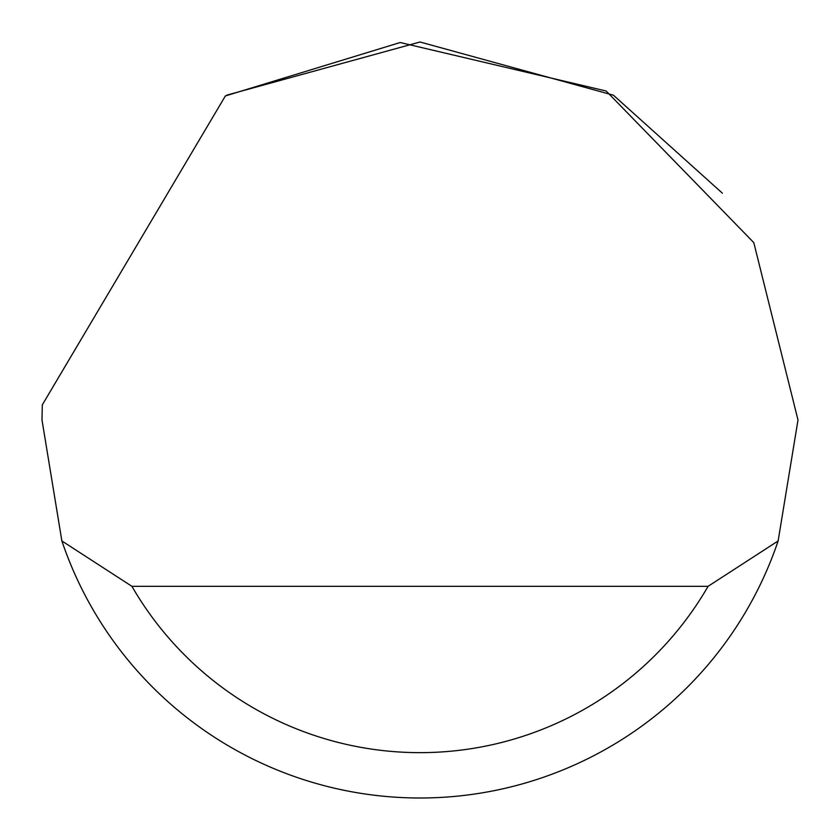<?xml version="1.0" encoding="UTF-8"?>
<svg xmlns="http://www.w3.org/2000/svg" width="840" height="840" viewBox="0 0 840 840"><rect width="100%" height="100%" fill="white"/><g stroke="black" fill="none" stroke-linecap="round" stroke-linejoin="round"><path stroke-width="1.26" d="M225.362 95.96L400.176 42.525L606.154 91.014L753.795 242.624L798 420L778.124 540.96A378 378 0 0 1 61.877 540.96L42 420L42.305 404.88L225.362 95.96M226.695 95.162L420 42L613.305 95.162M613.557 95.319L722.4 193.2M61.877 540.96L131.922 586.32L708.078 586.32L778.124 540.96M131.922 586.32A332.64 332.64 0 0 0 708.078 586.32"/></g></svg>
